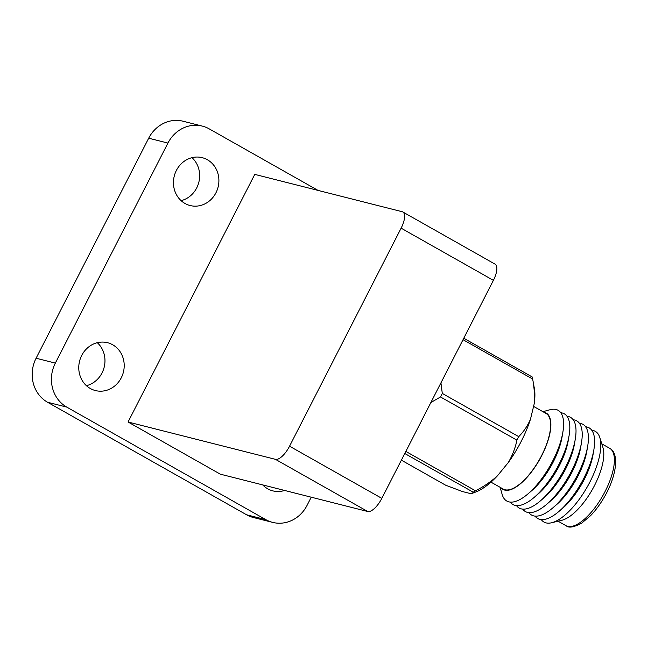 <?xml version="1.0" encoding="UTF-8"?>
<svg xmlns="http://www.w3.org/2000/svg" width="648" height="648" viewBox="0 0 648 648"><rect width="100%" height="100%" fill="white"/><g stroke="black" fill="none" stroke-linecap="round" stroke-linejoin="round"><path stroke-width="0.97" d="M463.765 338.248L532.211 376.95A73.985 28.893 119.5 0 1 532.607 378.796A73.985 28.893 119.5 0 1 532.656 379.048C534.292 387.593 534.794 395.896 534.163 403.963L530.477 419.215C527.537 425.947 523.616 431.754 518.724 436.639A73.985 28.893 119.5 0 1 516.918 440.162C515.354 447.89 512.487 455.341 508.315 462.518L497.34 475.924C490.876 481.764 483.586 486.713 475.478 490.787A73.985 28.893 119.5 0 1 473.234 492.205L472.384 493.29L469.751 493.395L462.461 491.549L445.719 485.239L401.371 460.161M497.34 475.924A65.715 25.661 119.5 0 1 475.786 492.002L472.489 493.241M530.477 419.215A65.715 25.661 119.5 0 1 508.315 462.518M532.607 378.796L534.357 388.395A65.715 25.661 119.5 0 1 534.163 403.963M430.847 402.57L440.494 396.949L516.918 440.162M518.724 436.639L442.292 393.425A73.985 28.893 119.5 0 1 440.494 396.949M442.292 393.425L440.932 382.863M404.781 453.503L473.234 492.205M475.478 490.787L405.851 451.421M463.028 339.682L532.656 379.048M311.243 497.202L307.039 505.416A32.862 30.083 -75.8 0 1 272.638 522.385A32.862 30.083 -75.8 0 1 265.801 519.639L66.776 407.114A32.862 30.083 -75.8 0 1 55.339 363.107L167.937 143.07A32.862 30.083 -75.8 0 1 202.338 126.109A32.862 30.083 -75.8 0 1 209.166 128.847L318.055 190.415M90.299 388.5A24.681 22.599 -75.8 0 1 80.49 358.206A24.681 22.599 -75.8 0 1 107.544 342.703A24.681 22.599 -75.8 0 1 123.387 372.179A24.681 22.599 -75.8 0 1 95.426 390.558A24.681 22.599 -75.8 0 1 90.299 388.5M284.602 490.455A24.681 22.599 -75.8 0 1 272.857 490.876A24.681 22.599 -75.8 0 1 267.729 488.819A24.681 22.599 -75.8 0 1 262.732 484.915M184.98 203.472A24.681 22.599 -75.8 0 1 175.171 173.178A24.681 22.599 -75.8 0 1 202.233 157.675A24.681 22.599 -75.8 0 1 218.076 187.151A24.681 22.599 -75.8 0 1 190.107 205.529A24.681 22.599 -75.8 0 1 184.98 203.472M128.053 422.002L220.328 474.174L367.74 511.507L275.465 459.343L128.053 422.002L254.769 174.385L402.181 211.718A16.702 6.521 -60.5 0 1 402.829 211.977A16.702 6.521 -60.5 0 1 401.12 228.169L289.551 446.197L381.826 498.361L493.395 280.341L401.12 228.169M272.638 522.385L253.392 517.509A32.862 30.083 -75.8 0 1 246.564 514.771L47.531 402.238A32.862 30.083 -75.8 0 1 36.094 358.231L148.692 138.202A32.862 30.083 -75.8 0 1 183.101 121.233L202.338 126.109M191.994 157.667A24.681 22.599 -75.8 0 1 198.831 182.274A24.681 22.599 -75.8 0 1 181.108 200.661M265.364 485.579A24.681 22.599 -75.8 0 1 263.858 486.016M97.313 342.703A24.681 22.599 -75.8 0 1 104.15 367.311A24.681 22.599 -75.8 0 1 86.419 385.69M275.465 459.343A16.702 6.521 -60.5 0 0 289.551 446.197M381.826 498.361A16.702 6.521 119.5 0 1 367.74 511.507M402.829 211.977L495.096 264.149A16.702 6.521 119.5 0 1 493.395 280.341M533.571 406.401L546.037 413.448A43.448 16.961 119.5 0 1 539.42 459.618A43.448 16.961 119.5 0 1 503.269 489.086L490.965 482.136M544.037 412.314A43.845 17.115 119.5 0 1 539.549 459.691A43.845 17.115 119.5 0 1 501.269 487.96M542.903 411.674L549.982 409.747A52.115 20.347 119.5 0 1 562.861 432.248A52.115 20.347 119.5 0 1 528.055 493.817A52.115 20.347 119.5 0 1 502.135 494.375L500.135 487.32M562.861 432.248L562.051 437.019A45.417 17.731 119.5 0 1 531.725 490.666L528.055 493.817M560.804 412.76A52.115 20.347 119.5 0 1 569.066 435.756A52.115 20.347 119.5 0 1 534.26 497.316A52.115 20.347 119.5 0 1 510.292 502.095M569.066 435.756L568.255 440.519A45.417 17.731 119.5 0 1 537.921 494.173L534.26 497.316M567 416.267A52.115 20.347 119.5 0 1 575.262 439.263A52.115 20.347 119.5 0 1 540.456 500.823A52.115 20.347 119.5 0 1 516.488 505.602M575.262 439.263L574.452 444.026A45.417 17.731 119.5 0 1 544.118 497.672L540.456 500.823M573.197 419.766A52.115 20.347 119.5 0 1 581.459 442.77A52.115 20.347 119.5 0 1 546.653 504.33A52.115 20.347 119.5 0 1 522.693 509.109M581.459 442.77L580.649 447.533A45.417 17.731 119.5 0 1 550.322 501.179L546.653 504.33M579.401 423.274A52.115 20.347 119.5 0 1 587.663 446.27A52.115 20.347 119.5 0 1 552.857 507.838A52.115 20.347 119.5 0 1 528.89 512.609M587.663 446.27L586.853 451.032A45.417 17.731 119.5 0 1 556.519 504.687L552.857 507.838M585.598 426.781A52.115 20.347 119.5 0 1 593.86 449.777A52.115 20.347 119.5 0 1 559.054 511.337A52.115 20.347 119.5 0 1 535.086 516.116M593.86 449.777L593.05 454.54A45.417 17.731 119.5 0 1 562.715 508.186L559.054 511.337M591.802 430.288A52.115 20.347 119.5 0 1 599.821 437.554A52.115 20.347 119.5 0 1 587.355 486.721A52.115 20.347 119.5 0 1 551.659 522.75A52.115 20.347 119.5 0 1 541.291 519.623M599.821 437.554L602.964 447.622A44.437 17.35 119.5 0 1 592.337 489.54A44.437 17.35 119.5 0 1 561.897 520.255L551.659 522.75M601.781 443.831L609.679 448.303A44.437 17.35 119.5 0 1 610.035 448.513A44.437 17.35 119.5 0 1 602.915 495.518A44.437 17.35 119.5 0 1 566.312 525.852A44.437 17.35 119.5 0 1 565.947 525.658L558.05 521.195M167.937 143.07L148.692 138.202M55.339 363.107L36.094 358.231M66.776 407.114L47.531 402.238M265.801 519.639L246.564 514.771M610.035 448.513C619.124 453.422 616.823 474.968 605.078 495.72C600.777 503.439 595.958 510.065 590.636 515.614L581.661 523.171C573.95 527.253 568.831 528.144 566.312 525.852"/></g></svg>
